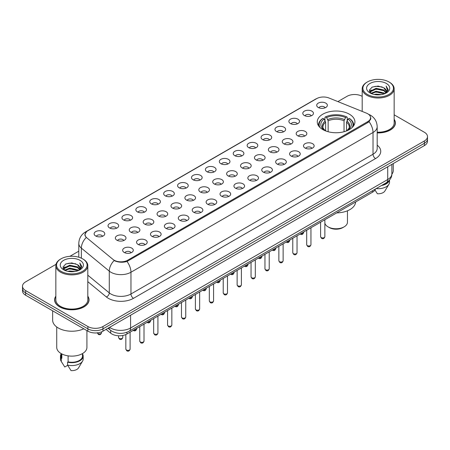 <?xml version="1.0" encoding="UTF-8"?>
<svg xmlns="http://www.w3.org/2000/svg" width="450" height="450" viewBox="0 0 450 450"><rect width="100%" height="100%" fill="white"/><g stroke="black" fill="none" stroke-linecap="round" stroke-linejoin="round"><path stroke-width="0.67" d="M349.397 114.199A18.821 10.867 0 0 0 328.888 111.847A18.821 10.867 0 0 0 317.267 121.883A18.821 10.867 0 0 0 322.779 129.566A18.821 10.867 0 0 0 343.294 131.923A18.821 10.867 0 0 0 354.909 121.883A18.821 10.867 0 0 0 349.397 114.199M304.352 115.504A5.327 3.077 180 0 1 303.294 114.638A5.327 3.077 180 0 1 305.055 110.812A5.327 3.077 180 0 1 311.884 111.156A5.327 3.077 180 0 1 312.941 114.638A5.327 3.077 180 0 1 304.352 115.504M311.237 115.824A3.195 1.845 0 0 0 310.376 114.924A3.195 1.845 0 0 0 307.226 114.457A3.195 1.845 0 0 0 304.999 115.824M290.441 123.536A5.327 3.077 180 0 1 289.384 122.67A5.327 3.077 180 0 1 291.144 118.845A5.327 3.077 180 0 1 297.973 119.188A5.327 3.077 180 0 1 299.031 122.67A5.327 3.077 180 0 1 290.441 123.536M297.321 123.857A3.195 1.845 0 0 0 296.466 122.957A3.195 1.845 0 0 0 293.316 122.49A3.195 1.845 0 0 0 291.088 123.857M276.525 131.569A5.327 3.077 180 0 1 275.468 130.697A5.327 3.077 180 0 1 277.234 126.877A5.327 3.077 180 0 1 284.062 127.221A5.327 3.077 180 0 1 285.12 130.697A5.327 3.077 180 0 1 276.525 131.569M283.41 131.889A3.195 1.845 0 0 0 282.555 130.989A3.195 1.845 0 0 0 279.405 130.523A3.195 1.845 0 0 0 277.178 131.889M262.614 139.601A5.327 3.077 180 0 1 261.557 138.729A5.327 3.077 180 0 1 263.323 134.91A5.327 3.077 180 0 1 270.152 135.253A5.327 3.077 180 0 1 271.204 138.729A5.327 3.077 180 0 1 262.614 139.601M269.499 139.922A3.195 1.845 0 0 0 268.644 139.022A3.195 1.845 0 0 0 265.494 138.555A3.195 1.845 0 0 0 263.267 139.922M248.704 147.634A5.327 3.077 180 0 1 247.646 146.762A5.327 3.077 180 0 1 249.412 142.942A5.327 3.077 180 0 1 256.236 143.286A5.327 3.077 180 0 1 257.293 146.762A5.327 3.077 180 0 1 248.704 147.634M255.589 147.954A3.195 1.845 0 0 0 254.734 147.054A3.195 1.845 0 0 0 251.584 146.588A3.195 1.845 0 0 0 249.351 147.954M234.793 155.666A5.327 3.077 180 0 1 233.736 154.794A5.327 3.077 180 0 1 235.502 150.975A5.327 3.077 180 0 1 242.325 151.312A5.327 3.077 180 0 1 243.382 154.794A5.327 3.077 180 0 1 234.793 155.666M241.678 155.981A3.195 1.845 0 0 0 240.817 155.087A3.195 1.845 0 0 0 237.673 154.614A3.195 1.845 0 0 0 235.44 155.981M220.882 163.699A5.327 3.077 180 0 1 219.825 162.827A5.327 3.077 180 0 1 221.591 159.002A5.327 3.077 180 0 1 228.414 159.345A5.327 3.077 180 0 1 229.472 162.827A5.327 3.077 180 0 1 220.882 163.699M227.768 164.014A3.195 1.845 0 0 0 226.907 163.114A3.195 1.845 0 0 0 223.763 162.647A3.195 1.845 0 0 0 221.529 164.014M206.972 171.726A5.327 3.077 180 0 1 205.914 170.859A5.327 3.077 180 0 1 207.675 167.034A5.327 3.077 180 0 1 214.504 167.377A5.327 3.077 180 0 1 215.561 170.859A5.327 3.077 180 0 1 206.972 171.726M213.857 172.046A3.195 1.845 0 0 0 212.996 171.146A3.195 1.845 0 0 0 209.846 170.679A3.195 1.845 0 0 0 207.619 172.046M193.061 179.758A5.327 3.077 180 0 1 192.004 178.892A5.327 3.077 180 0 1 193.764 175.067A5.327 3.077 180 0 1 200.593 175.41A5.327 3.077 180 0 1 201.651 178.892A5.327 3.077 180 0 1 193.061 179.758M199.946 180.079A3.195 1.845 0 0 0 199.086 179.179A3.195 1.845 0 0 0 195.936 178.712A3.195 1.845 0 0 0 193.708 180.079M179.145 187.791A5.327 3.077 180 0 1 178.093 186.919A5.327 3.077 180 0 1 179.854 183.099A5.327 3.077 180 0 1 186.683 183.442A5.327 3.077 180 0 1 187.74 186.919A5.327 3.077 180 0 1 179.145 187.791M186.03 188.111A3.195 1.845 0 0 0 185.175 187.211A3.195 1.845 0 0 0 182.025 186.744A3.195 1.845 0 0 0 179.797 188.111M165.234 195.823A5.327 3.077 180 0 1 164.177 194.951A5.327 3.077 180 0 1 165.943 191.132A5.327 3.077 180 0 1 172.772 191.475A5.327 3.077 180 0 1 173.829 194.951A5.327 3.077 180 0 1 165.234 195.823M172.119 196.144A3.195 1.845 0 0 0 171.264 195.244A3.195 1.845 0 0 0 168.114 194.777A3.195 1.845 0 0 0 165.887 196.144M151.324 203.856A5.327 3.077 180 0 1 150.266 202.984A5.327 3.077 180 0 1 152.032 199.164A5.327 3.077 180 0 1 158.856 199.507A5.327 3.077 180 0 1 159.913 202.984A5.327 3.077 180 0 1 151.324 203.856M158.209 204.171A3.195 1.845 0 0 0 157.354 203.276A3.195 1.845 0 0 0 154.204 202.809A3.195 1.845 0 0 0 151.976 204.171M137.413 211.888A5.327 3.077 180 0 1 136.356 211.016A5.327 3.077 180 0 1 138.122 207.191A5.327 3.077 180 0 1 144.945 207.534A5.327 3.077 180 0 1 146.002 211.016A5.327 3.077 180 0 1 137.413 211.888M144.298 212.203A3.195 1.845 0 0 0 143.438 211.309A3.195 1.845 0 0 0 140.293 210.836A3.195 1.845 0 0 0 138.06 212.203M123.502 219.915A5.327 3.077 180 0 1 122.445 219.049A5.327 3.077 180 0 1 124.211 215.224A5.327 3.077 180 0 1 131.034 215.567A5.327 3.077 180 0 1 132.092 219.049A5.327 3.077 180 0 1 123.502 219.915M130.388 220.236A3.195 1.845 0 0 0 129.527 219.336A3.195 1.845 0 0 0 126.383 218.869A3.195 1.845 0 0 0 124.149 220.236M109.592 227.947A5.327 3.077 180 0 1 108.534 227.081A5.327 3.077 180 0 1 110.301 223.256A5.327 3.077 180 0 1 117.124 223.599A5.327 3.077 180 0 1 118.181 227.081A5.327 3.077 180 0 1 109.592 227.947M116.477 228.268A3.195 1.845 0 0 0 115.616 227.368A3.195 1.845 0 0 0 112.466 226.901A3.195 1.845 0 0 0 110.239 228.268M95.681 235.98A5.327 3.077 180 0 1 94.624 235.114A5.327 3.077 180 0 1 96.384 231.289A5.327 3.077 180 0 1 103.213 231.632A5.327 3.077 180 0 1 104.271 235.114A5.327 3.077 180 0 1 95.681 235.98M102.566 236.301A3.195 1.845 0 0 0 101.706 235.401A3.195 1.845 0 0 0 98.556 234.934A3.195 1.845 0 0 0 96.328 236.301M318.262 107.477A5.327 3.077 180 0 1 317.205 106.605A5.327 3.077 180 0 1 318.971 102.78A5.327 3.077 180 0 1 325.794 103.123A5.327 3.077 180 0 1 326.852 106.605A5.327 3.077 180 0 1 318.262 107.477M325.147 107.792A3.195 1.845 0 0 0 324.287 106.897A3.195 1.845 0 0 0 321.137 106.425A3.195 1.845 0 0 0 318.909 107.792M297.748 135.787A5.327 3.077 180 0 1 296.691 134.921A5.327 3.077 180 0 1 298.451 131.096A5.327 3.077 180 0 1 305.28 131.439A5.327 3.077 180 0 1 306.338 134.921A5.327 3.077 180 0 1 297.748 135.787M304.633 136.108A3.195 1.845 0 0 0 303.772 135.208A3.195 1.845 0 0 0 300.623 134.741A3.195 1.845 0 0 0 298.395 136.108M283.832 143.82A5.327 3.077 180 0 1 282.78 142.948A5.327 3.077 180 0 1 284.541 139.129A5.327 3.077 180 0 1 291.369 139.472A5.327 3.077 180 0 1 292.427 142.948A5.327 3.077 180 0 1 283.832 143.82M290.717 144.141A3.195 1.845 0 0 0 289.862 143.241A3.195 1.845 0 0 0 286.712 142.774A3.195 1.845 0 0 0 284.484 144.141M269.921 151.852A5.327 3.077 180 0 1 268.864 150.981A5.327 3.077 180 0 1 270.63 147.161A5.327 3.077 180 0 1 277.459 147.504A5.327 3.077 180 0 1 278.516 150.981A5.327 3.077 180 0 1 269.921 151.852M276.806 152.173A3.195 1.845 0 0 0 275.951 151.273A3.195 1.845 0 0 0 272.801 150.806A3.195 1.845 0 0 0 270.574 152.173M256.011 159.885A5.327 3.077 180 0 1 254.953 159.013A5.327 3.077 180 0 1 256.719 155.194A5.327 3.077 180 0 1 263.543 155.531A5.327 3.077 180 0 1 264.6 159.013A5.327 3.077 180 0 1 256.011 159.885M262.896 160.2A3.195 1.845 0 0 0 262.041 159.306A3.195 1.845 0 0 0 258.891 158.833A3.195 1.845 0 0 0 256.663 160.2M242.1 167.917A5.327 3.077 180 0 1 241.042 167.046A5.327 3.077 180 0 1 242.809 163.221A5.327 3.077 180 0 1 249.632 163.564A5.327 3.077 180 0 1 250.689 167.046A5.327 3.077 180 0 1 242.1 167.917M248.985 168.232A3.195 1.845 0 0 0 248.124 167.333A3.195 1.845 0 0 0 244.98 166.866A3.195 1.845 0 0 0 242.747 168.232M228.189 175.944A5.327 3.077 180 0 1 227.132 175.078A5.327 3.077 180 0 1 228.898 171.253A5.327 3.077 180 0 1 235.721 171.596A5.327 3.077 180 0 1 236.779 175.078A5.327 3.077 180 0 1 228.189 175.944M235.074 176.265A3.195 1.845 0 0 0 234.214 175.365A3.195 1.845 0 0 0 231.069 174.898A3.195 1.845 0 0 0 228.836 176.265M214.279 183.977A5.327 3.077 180 0 1 213.221 183.111A5.327 3.077 180 0 1 214.987 179.286A5.327 3.077 180 0 1 221.811 179.629A5.327 3.077 180 0 1 222.868 183.111A5.327 3.077 180 0 1 214.279 183.977M221.164 184.297A3.195 1.845 0 0 0 220.303 183.398A3.195 1.845 0 0 0 217.153 182.931A3.195 1.845 0 0 0 214.926 184.297M200.368 192.009A5.327 3.077 180 0 1 199.311 191.138A5.327 3.077 180 0 1 201.071 187.318A5.327 3.077 180 0 1 207.9 187.661A5.327 3.077 180 0 1 208.958 191.138A5.327 3.077 180 0 1 200.368 192.009M207.253 192.33A3.195 1.845 0 0 0 206.393 191.43A3.195 1.845 0 0 0 203.243 190.963A3.195 1.845 0 0 0 201.015 192.33M186.458 200.042A5.327 3.077 180 0 1 185.4 199.17A5.327 3.077 180 0 1 187.161 195.351A5.327 3.077 180 0 1 193.989 195.694A5.327 3.077 180 0 1 195.047 199.17A5.327 3.077 180 0 1 186.458 200.042M193.337 200.362A3.195 1.845 0 0 0 192.482 199.463A3.195 1.845 0 0 0 189.332 198.996A3.195 1.845 0 0 0 187.104 200.362M172.541 208.074A5.327 3.077 180 0 1 171.484 207.203A5.327 3.077 180 0 1 173.25 203.383A5.327 3.077 180 0 1 180.079 203.726A5.327 3.077 180 0 1 181.136 207.203A5.327 3.077 180 0 1 172.541 208.074M179.426 208.395A3.195 1.845 0 0 0 178.571 207.495A3.195 1.845 0 0 0 175.421 207.028A3.195 1.845 0 0 0 173.194 208.395M158.631 216.107A5.327 3.077 180 0 1 157.573 215.235A5.327 3.077 180 0 1 159.339 211.41A5.327 3.077 180 0 1 166.168 211.753A5.327 3.077 180 0 1 167.22 215.235A5.327 3.077 180 0 1 158.631 216.107M165.516 216.422A3.195 1.845 0 0 0 164.661 215.528A3.195 1.845 0 0 0 161.511 215.055A3.195 1.845 0 0 0 159.283 216.422M144.72 224.139A5.327 3.077 180 0 1 143.662 223.268A5.327 3.077 180 0 1 145.429 219.442A5.327 3.077 180 0 1 152.252 219.786A5.327 3.077 180 0 1 153.309 223.268A5.327 3.077 180 0 1 144.72 224.139M151.605 224.454A3.195 1.845 0 0 0 150.75 223.554A3.195 1.845 0 0 0 147.6 223.088A3.195 1.845 0 0 0 145.367 224.454M130.809 232.166A5.327 3.077 180 0 1 129.752 231.3A5.327 3.077 180 0 1 131.518 227.475A5.327 3.077 180 0 1 138.341 227.818A5.327 3.077 180 0 1 139.399 231.3A5.327 3.077 180 0 1 130.809 232.166M137.694 232.487A3.195 1.845 0 0 0 136.834 231.587A3.195 1.845 0 0 0 133.689 231.12A3.195 1.845 0 0 0 131.456 232.487M116.899 240.199A5.327 3.077 180 0 1 115.841 239.333A5.327 3.077 180 0 1 117.608 235.507A5.327 3.077 180 0 1 124.431 235.851A5.327 3.077 180 0 1 125.488 239.333A5.327 3.077 180 0 1 116.899 240.199M123.784 240.519A3.195 1.845 0 0 0 122.923 239.619A3.195 1.845 0 0 0 119.779 239.153A3.195 1.845 0 0 0 117.546 240.519M305.055 148.039A5.327 3.077 180 0 1 303.998 147.167A5.327 3.077 180 0 1 305.758 143.347A5.327 3.077 180 0 1 312.587 143.691A5.327 3.077 180 0 1 313.644 147.167A5.327 3.077 180 0 1 305.055 148.039M311.94 148.359A3.195 1.845 0 0 0 311.079 147.459A3.195 1.845 0 0 0 307.929 146.993A3.195 1.845 0 0 0 305.702 148.359M291.144 156.071A5.327 3.077 180 0 1 290.087 155.199A5.327 3.077 180 0 1 291.848 151.38A5.327 3.077 180 0 1 298.676 151.723A5.327 3.077 180 0 1 299.734 155.199A5.327 3.077 180 0 1 291.144 156.071M298.024 156.392A3.195 1.845 0 0 0 297.169 155.492A3.195 1.845 0 0 0 294.019 155.025A3.195 1.845 0 0 0 291.791 156.392M277.228 164.104A5.327 3.077 180 0 1 276.171 163.232A5.327 3.077 180 0 1 277.937 159.412A5.327 3.077 180 0 1 284.766 159.756A5.327 3.077 180 0 1 285.823 163.232A5.327 3.077 180 0 1 277.228 164.104M284.113 164.419A3.195 1.845 0 0 0 283.258 163.524A3.195 1.845 0 0 0 280.108 163.052A3.195 1.845 0 0 0 277.881 164.419M263.317 172.136A5.327 3.077 180 0 1 262.26 171.264A5.327 3.077 180 0 1 264.026 167.439A5.327 3.077 180 0 1 270.855 167.782A5.327 3.077 180 0 1 271.907 171.264A5.327 3.077 180 0 1 263.317 172.136M270.202 172.451A3.195 1.845 0 0 0 269.347 171.551A3.195 1.845 0 0 0 266.197 171.084A3.195 1.845 0 0 0 263.97 172.451M249.407 180.163A5.327 3.077 180 0 1 248.349 179.297A5.327 3.077 180 0 1 250.116 175.472A5.327 3.077 180 0 1 256.939 175.815A5.327 3.077 180 0 1 257.996 179.297A5.327 3.077 180 0 1 249.407 180.163M256.292 180.484A3.195 1.845 0 0 0 255.437 179.584A3.195 1.845 0 0 0 252.287 179.117A3.195 1.845 0 0 0 250.054 180.484M235.496 188.196A5.327 3.077 180 0 1 234.439 187.329A5.327 3.077 180 0 1 236.205 183.504A5.327 3.077 180 0 1 243.028 183.847A5.327 3.077 180 0 1 244.086 187.329A5.327 3.077 180 0 1 235.496 188.196M242.381 188.516A3.195 1.845 0 0 0 241.521 187.616A3.195 1.845 0 0 0 238.376 187.149A3.195 1.845 0 0 0 236.143 188.516M221.586 196.228A5.327 3.077 180 0 1 220.528 195.356A5.327 3.077 180 0 1 222.294 191.537A5.327 3.077 180 0 1 229.118 191.88A5.327 3.077 180 0 1 230.175 195.356A5.327 3.077 180 0 1 221.586 196.228M228.471 196.549A3.195 1.845 0 0 0 227.61 195.649A3.195 1.845 0 0 0 224.46 195.182A3.195 1.845 0 0 0 222.232 196.549M207.675 204.261A5.327 3.077 180 0 1 206.618 203.389A5.327 3.077 180 0 1 208.378 199.569A5.327 3.077 180 0 1 215.207 199.912A5.327 3.077 180 0 1 216.264 203.389A5.327 3.077 180 0 1 207.675 204.261M214.56 204.581A3.195 1.845 0 0 0 213.699 203.681A3.195 1.845 0 0 0 210.549 203.214A3.195 1.845 0 0 0 208.322 204.581M193.764 212.293A5.327 3.077 180 0 1 192.707 211.421A5.327 3.077 180 0 1 194.468 207.602A5.327 3.077 180 0 1 201.296 207.945A5.327 3.077 180 0 1 202.354 211.421A5.327 3.077 180 0 1 193.764 212.293M200.649 212.614A3.195 1.845 0 0 0 199.789 211.714A3.195 1.845 0 0 0 196.639 211.247A3.195 1.845 0 0 0 194.411 212.614M179.848 220.326A5.327 3.077 180 0 1 178.796 219.454A5.327 3.077 180 0 1 180.557 215.629A5.327 3.077 180 0 1 187.386 215.972A5.327 3.077 180 0 1 188.443 219.454A5.327 3.077 180 0 1 179.848 220.326M186.733 220.641A3.195 1.845 0 0 0 185.878 219.746A3.195 1.845 0 0 0 182.728 219.274A3.195 1.845 0 0 0 180.501 220.641M165.938 228.358A5.327 3.077 180 0 1 164.88 227.486A5.327 3.077 180 0 1 166.646 223.661A5.327 3.077 180 0 1 173.475 224.004A5.327 3.077 180 0 1 174.532 227.486A5.327 3.077 180 0 1 165.938 228.358M172.822 228.673A3.195 1.845 0 0 0 171.968 227.773A3.195 1.845 0 0 0 168.817 227.306A3.195 1.845 0 0 0 166.59 228.673M152.027 236.385A5.327 3.077 180 0 1 150.969 235.519A5.327 3.077 180 0 1 152.736 231.694A5.327 3.077 180 0 1 159.559 232.037A5.327 3.077 180 0 1 160.616 235.519A5.327 3.077 180 0 1 152.027 236.385M158.912 236.706A3.195 1.845 0 0 0 158.057 235.806A3.195 1.845 0 0 0 154.907 235.339A3.195 1.845 0 0 0 152.679 236.706M138.116 244.417A5.327 3.077 180 0 1 137.059 243.551A5.327 3.077 180 0 1 138.825 239.726A5.327 3.077 180 0 1 145.648 240.069A5.327 3.077 180 0 1 146.706 243.551A5.327 3.077 180 0 1 138.116 244.417M145.001 244.738A3.195 1.845 0 0 0 144.141 243.838A3.195 1.845 0 0 0 140.996 243.371A3.195 1.845 0 0 0 138.763 244.738M124.206 252.45A5.327 3.077 180 0 1 123.148 251.578A5.327 3.077 180 0 1 124.914 247.759A5.327 3.077 180 0 1 131.737 248.102A5.327 3.077 180 0 1 132.795 251.578A5.327 3.077 180 0 1 124.206 252.45M131.091 252.771A3.195 1.845 0 0 0 130.23 251.871A3.195 1.845 0 0 0 127.086 251.404A3.195 1.845 0 0 0 124.853 252.771M366.474 113.158A9.591 5.535 180 0 1 367.757 113.782A9.591 5.535 180 0 1 370.564 117.698A9.591 5.535 180 0 1 367.757 121.612L127.693 260.207A9.591 5.535 180 0 1 113.062 259.47L86.794 237.808A9.591 5.535 180 0 1 85.061 234.636A9.591 5.535 180 0 1 87.868 230.721L316.682 98.617A9.591 5.535 180 0 1 328.961 97.993L366.474 113.158M375.457 189.011A10.654 6.148 180 0 1 372.521 192.218L126.945 333.996A10.654 6.148 180 0 1 110.689 333.174L106.076 329.377M55.845 296.151A17.224 9.945 0 0 0 54.602 299.858A17.224 9.945 0 0 0 59.648 306.889A17.224 9.945 0 0 0 78.413 309.043A17.224 9.945 0 0 0 89.049 299.858A17.224 9.945 0 0 0 87.806 296.151M370.941 118.103L369.062 121.708L368.134 122.389L126.996 261.467C122.985 262.614 119.042 262.474 115.172 261.034L114.137 260.533A12.431 8.314 129.5 0 0 109.282 271.142L81.36 248.124A14.203 8.201 180 0 1 78.789 243.416L78.789 257.22M56.002 264.341L25.622 281.88A10.654 6.148 0 0 0 22.5 286.228L22.5 290.869A10.654 6.148 0 0 0 25.622 295.217L87.896 331.172L87.896 328.854A10.654 6.148 0 0 0 102.96 328.854L424.378 143.286A10.654 6.148 0 0 0 427.5 138.938A10.654 6.148 0 0 1 424.378 143.286L102.96 328.854A10.654 6.148 0 0 1 87.896 328.854L25.622 292.899L87.896 328.854L87.896 326.531A10.654 6.148 0 0 0 102.96 326.531L424.378 140.963A10.654 6.148 0 0 0 427.5 136.614A10.654 6.148 0 0 0 424.378 132.266L394.155 114.817M22.5 288.551A10.654 6.148 0 0 0 25.622 292.899A10.654 6.148 0 0 1 22.5 288.551M81.36 258.176L81.36 248.124A12.431 8.314 129.5 0 1 86.181 237.544L84.814 234.63L86.569 231.643M377.19 132.913A17.224 9.945 0 0 0 395.398 122.985A17.224 9.945 0 0 0 394.155 119.278M362.194 96.362L362.104 96.311A10.654 6.148 0 0 0 347.04 96.311L337.877 101.599M78.789 251.184L69.896 256.32M22.5 286.228A10.654 6.148 0 0 0 25.622 290.582L87.896 326.531M87.896 331.172A10.654 6.148 0 0 0 102.96 331.172L424.378 145.603A10.654 6.148 0 0 0 427.5 141.255L427.5 136.614M367.38 94.427A15.272 8.814 0 0 0 388.974 94.427A15.272 8.814 0 0 0 388.974 81.956L389.475 82.249A15.981 9.225 0 0 1 394.155 88.774A15.981 9.225 0 0 1 384.289 97.296A15.981 9.225 0 0 1 366.874 95.299A15.981 9.225 0 0 1 362.194 88.774A15.981 9.225 0 0 1 366.874 82.249L367.38 81.956A15.272 8.814 0 0 0 367.38 94.427M377.19 132.199A15.981 9.225 0 0 0 394.155 122.985L394.155 88.774M377.19 132.812A17.044 9.844 0 0 0 395.224 122.985A17.044 9.844 0 0 0 394.155 119.565M391.866 174.206A15.092 8.713 0 0 0 393.266 170.539L393.266 163.564M374.141 94.461L376.099 94.106L381.319 94.629M376.431 94.804L378.99 94.86M370.873 93.353L376.099 91.204L383.85 92.891L384.834 93.662M371.368 93.6L376.099 91.929L384.244 93.887M370.221 92.751L370.423 91.103L376.099 88.307L383.85 89.989L385.926 92.301M370.176 92.548L370.423 91.828L376.099 89.032L383.85 90.714L385.74 92.644M384.879 93.645A8.027 4.635 0 0 0 386.201 91.091A8.027 4.635 0 0 0 383.85 87.817L386.196 91.266M386.364 83.464A11.576 6.683 0 0 0 369.99 83.464A11.576 6.683 0 0 0 369.99 92.919A11.576 6.683 0 0 0 386.364 92.919A11.576 6.683 0 0 0 386.364 83.464M383.85 87.817L378.129 86.057L372.206 87.075L369.343 90.118L370.969 93.426M385.661 93.291L388.046 90.242L388.125 89.522L386.134 86.074L387.298 89.933L385.003 93.594M382.764 184.787A10.654 6.148 0 0 0 388.086 181.502M389.475 82.249L388.974 81.956A15.272 8.814 0 0 0 367.38 81.956M374.974 190.013L377.392 193.753A7.104 4.101 0 0 0 384.891 191.014L388.918 184.281A11.362 6.559 0 0 0 389.537 182.138L389.537 180.045M376.172 188.595A11.362 6.559 0 0 0 388.918 184.281M381.521 185.507A11.362 6.559 0 0 0 389.424 180.18M386.134 86.074L388.125 89.663M371.88 87.238L375.598 86.327L382.146 86.923M369.489 91.603L370.631 90.754M373.202 89.685L375.598 89.229L381.904 89.752M373.202 92.582L375.598 92.126L381.904 92.649M369.399 91.328L371.306 90.028M370.727 93.234L371.306 92.931M61.026 271.299A15.272 8.814 0 0 0 82.62 271.299A15.272 8.814 0 0 0 82.62 258.829L83.126 259.121A15.981 9.225 0 0 1 87.806 265.641A15.981 9.225 0 0 1 77.94 274.168A15.981 9.225 0 0 1 60.525 272.166A15.981 9.225 0 0 1 55.845 265.641A15.981 9.225 0 0 1 60.525 259.121L61.026 258.829A15.272 8.814 0 0 0 61.026 271.299M55.845 265.641L55.845 299.858A15.981 9.225 0 0 0 60.525 306.382A15.981 9.225 0 0 0 77.94 308.379A15.981 9.225 0 0 0 87.806 299.858L87.806 265.641M55.845 296.432A17.044 9.844 0 0 0 54.776 299.858A17.044 9.844 0 0 0 59.771 306.816A17.044 9.844 0 0 0 78.345 308.947A17.044 9.844 0 0 0 88.869 299.858A17.044 9.844 0 0 0 87.806 296.432M52.65 310.821L52.65 320.152A19.176 11.07 0 0 0 58.264 327.983A19.176 11.07 0 0 0 83.796 328.804M56.734 326.987L56.734 347.411A15.092 8.713 0 0 0 61.149 353.571A15.092 8.713 0 0 0 77.603 355.461A15.092 8.713 0 0 0 86.918 347.411L86.918 330.609M67.787 271.327L69.744 270.979L74.964 271.496M70.082 271.671L72.636 271.733M64.519 270.219L69.744 268.076L77.501 269.758L78.48 270.534M65.019 270.472L69.744 268.802L77.889 270.759M63.872 269.623L64.069 267.969L69.744 265.179L77.501 266.861L79.577 269.173M63.827 269.415L64.069 268.695L69.744 265.899L77.501 267.587L79.391 269.516M78.525 270.517A8.027 4.635 0 0 0 79.853 267.964A8.027 4.635 0 0 0 77.501 264.684L79.847 268.138M80.01 260.336A11.576 6.683 0 0 0 63.636 260.336A11.576 6.683 0 0 0 63.636 269.792A11.576 6.683 0 0 0 80.01 269.792A11.576 6.683 0 0 0 80.01 260.336M77.501 264.684L71.781 262.929L65.852 263.947L62.994 266.985L64.614 270.298M79.307 270.163L81.698 267.109L81.771 266.394L79.785 262.946L80.944 266.805L78.654 270.461M61.172 353.582L61.172 356.108A10.654 6.148 0 0 0 61.836 358.251L61.836 353.942M61.172 353.824A11.362 6.559 0 0 0 60.463 356.108L60.463 359.01A11.362 6.559 0 0 0 61.082 361.147A11.362 6.559 0 0 0 61.29 361.468L64.766 366.998L67.691 365.31M61.29 361.468L61.29 358.566L61.836 358.251M60.463 356.108A11.362 6.559 0 0 0 61.29 358.566M68.113 355.854L68.113 361.873A10.654 6.148 0 0 0 82.479 356.108L82.479 353.582M83.126 259.121L82.62 258.829A15.272 8.814 0 0 0 61.026 258.829M68.113 361.873L67.567 362.194L67.567 365.091L71.044 370.626A7.104 4.101 0 0 0 78.536 367.886L82.564 361.147A11.362 6.559 0 0 0 83.188 359.01L83.188 356.108A11.362 6.559 0 0 0 82.479 353.824M67.567 365.091A11.362 6.559 0 0 0 82.564 361.147M67.567 362.194A11.362 6.559 0 0 0 83.188 356.108M79.785 262.946L81.771 266.535M65.531 264.105L69.249 263.199L75.797 263.796M63.141 268.47L64.277 267.626M66.853 266.558L69.249 266.096L75.555 266.625M66.853 269.454L69.249 268.999L75.555 269.522M63.045 268.194L64.952 266.901M64.378 270.107L64.952 269.798M324.861 223.222A11.362 6.559 0 0 0 328.056 226.851L329.31 227.576A9.591 5.535 0 0 0 342.872 227.576L344.126 226.851A11.362 6.559 0 0 0 347.456 222.21L347.456 210.797M329.31 227.576L328.056 226.851A11.362 6.559 0 0 0 344.126 226.851M325.631 130.916L325.631 122.242L324.113 119.031A15.272 8.814 0 0 0 324.113 129.96L323.826 130.129M324.956 120.482L324.956 117.197L325.457 116.91A16.903 9.759 0 0 1 346.719 116.91L345.561 117.579A15.272 8.814 0 0 0 326.621 117.579L328.14 120.797L328.14 131.732M344.042 131.732L344.042 120.797L345.561 117.579M336.707 212.895A19.53 11.278 0 0 0 355.613 201.977M320.046 127.564A16.903 9.759 0 0 1 322.948 118.356L322.442 118.648A17.612 10.17 0 0 0 318.476 125.072A17.612 10.17 0 0 0 318.516 125.781M346.719 116.91L347.226 117.197L347.226 120.482M322.948 118.356L324.113 119.031M326.621 117.579L325.457 116.91M324.113 129.96L325.502 130.871M353.661 125.781A17.612 10.17 0 0 0 353.706 125.072A17.612 10.17 0 0 0 349.734 118.648L349.234 118.356A16.903 9.759 0 0 1 352.136 127.564M348.356 130.129L348.069 129.96A15.272 8.814 0 0 0 348.069 119.031L349.234 118.356M346.674 130.871L348.069 129.96M348.069 119.031L346.551 122.242L346.551 130.916M127.693 260.207L127.693 261.186M367.757 121.612L367.757 122.608M372.521 190.704L372.521 192.218M110.689 330.396L110.689 333.174M126.945 332.257L126.945 333.996M377.19 145.181A17.758 10.249 180 0 1 375.542 158.58L133.47 298.333A3.549 2.047 60 0 1 130.961 293.985L373.027 154.232A14.203 8.201 0 0 0 377.19 148.433L377.19 126.686A14.203 8.201 180 0 1 373.027 132.486A12.431 7.178 -120 0 0 369.062 121.708M133.47 298.333A17.758 10.249 180 0 1 108.36 298.333A17.758 10.249 180 0 1 106.369 296.966L87.806 281.661M110.869 293.985A14.203 8.201 0 0 0 130.961 293.985L130.961 272.239A14.203 8.201 180 0 1 110.869 272.239A14.203 8.201 180 0 1 109.282 271.142L109.282 292.894A14.203 8.201 0 0 0 110.869 293.985M377.19 126.686C376.948 121.579 374.704 117.748 370.451 115.194L368.662 114.323A12.431 5.822 112 0 0 368.494 114.261M126.996 261.467A12.431 7.178 60 0 1 130.961 272.239L373.027 132.486L373.027 154.232A3.549 2.047 60 0 0 375.542 158.58M86.811 231.446A12.431 7.178 -120 0 0 85.522 231.93C81.276 234.478 79.031 238.309 78.789 243.416M85.522 231.93L315.636 99.073A12.431 7.178 60 0 1 316.581 98.674M102.96 326.531L102.96 331.172M424.378 140.963L424.378 145.603M25.622 290.582L25.622 295.217M87.806 275.186L109.282 292.894A3.549 2.374 -50.5 0 1 106.369 296.966M109.541 327.375A14.203 8.201 0 0 0 110.498 327.983A14.203 8.201 0 0 0 130.584 327.983L387.72 179.528A14.203 8.201 0 0 0 391.877 173.728C391.984 177.255 390.105 180.27 386.246 182.779L129.111 331.234A7.104 4.101 60 0 0 130.584 327.983L130.584 315.225M387.72 166.77L387.72 179.528A7.104 4.101 60 0 1 386.246 182.779M108.968 327.707A7.104 4.753 129.5 0 0 110.205 330.019L108.045 328.236M324.861 236.706C324.157 238.624 323.072 239.186 321.593 238.388L320.603 236.706A2.132 1.232 0 0 0 321.227 237.578A2.132 1.232 0 0 0 323.544 237.842A2.132 1.232 0 0 0 324.861 236.706L324.861 219.735M310.95 244.738C310.247 246.656 309.161 247.219 307.682 246.42L306.692 244.738A2.132 1.232 0 0 0 307.311 245.61A2.132 1.232 0 0 0 309.634 245.874A2.132 1.232 0 0 0 310.95 244.738L310.95 227.762M297.039 252.771C296.336 254.689 295.245 255.246 293.771 254.453L292.776 252.771A2.132 1.232 0 0 0 293.4 253.643A2.132 1.232 0 0 0 295.723 253.907A2.132 1.232 0 0 0 297.039 252.771L297.039 235.794M283.129 260.803C282.426 262.721 281.334 263.278 279.861 262.485L278.865 260.803A2.132 1.232 0 0 0 279.489 261.675A2.132 1.232 0 0 0 281.812 261.939A2.132 1.232 0 0 0 283.129 260.803L283.129 243.827M269.218 268.836C268.515 270.748 267.424 271.311 265.944 270.517L264.954 268.836A2.132 1.232 0 0 0 265.579 269.702A2.132 1.232 0 0 0 267.902 269.972A2.132 1.232 0 0 0 269.218 268.836L269.218 251.859M255.308 276.868C254.604 278.781 253.513 279.343 252.034 278.55L251.044 276.868A2.132 1.232 0 0 0 251.668 277.734A2.132 1.232 0 0 0 253.991 278.004A2.132 1.232 0 0 0 255.308 276.868L255.308 259.892M241.391 284.895C240.694 286.813 239.602 287.376 238.123 286.582L237.133 284.895A2.132 1.232 0 0 0 237.757 285.767A2.132 1.232 0 0 0 240.081 286.031A2.132 1.232 0 0 0 241.391 284.895L241.391 267.924M227.481 292.928C226.783 294.846 225.692 295.408 224.213 294.609L223.222 292.928A2.132 1.232 0 0 0 223.847 293.799A2.132 1.232 0 0 0 226.164 294.064A2.132 1.232 0 0 0 227.481 292.928L227.481 275.957M213.57 300.96C212.867 302.878 211.781 303.441 210.302 302.642L209.312 300.96A2.132 1.232 0 0 0 209.936 301.832A2.132 1.232 0 0 0 212.254 302.096A2.132 1.232 0 0 0 213.57 300.96L213.57 283.984M199.659 308.993C198.956 310.911 197.871 311.468 196.391 310.674L195.396 308.993A2.132 1.232 0 0 0 196.02 309.864A2.132 1.232 0 0 0 198.343 310.129A2.132 1.232 0 0 0 199.659 308.993L199.659 292.016M185.749 317.025C185.046 318.943 183.954 319.5 182.481 318.707L181.485 317.025A2.132 1.232 0 0 0 182.109 317.891A2.132 1.232 0 0 0 184.433 318.161A2.132 1.232 0 0 0 185.749 317.025L185.749 300.049M171.838 325.058C171.135 326.97 170.044 327.532 168.564 326.739L167.574 325.058A2.132 1.232 0 0 0 168.199 325.924A2.132 1.232 0 0 0 170.522 326.194A2.132 1.232 0 0 0 171.838 325.058L171.838 308.081M157.928 333.09C157.224 335.002 156.133 335.565 154.654 334.772L153.664 333.09A2.132 1.232 0 0 0 154.288 333.956A2.132 1.232 0 0 0 156.611 334.226A2.132 1.232 0 0 0 157.928 333.09L157.928 316.114M144.011 341.117C143.314 343.035 142.222 343.598 140.743 342.804L139.753 341.117A2.132 1.232 0 0 0 140.377 341.989A2.132 1.232 0 0 0 142.701 342.253A2.132 1.232 0 0 0 144.011 341.117L144.011 324.146M130.101 349.149C129.403 351.067 128.312 351.63 126.832 350.831L125.843 349.149A2.132 1.232 0 0 0 126.467 350.021A2.132 1.232 0 0 0 128.79 350.286A2.132 1.232 0 0 0 130.101 349.149L130.101 332.173M300.769 233.64A2.132 1.232 0 0 0 303.643 232.487C302.94 234.405 301.854 234.968 300.375 234.169L300.133 234.011M286.858 241.672A2.132 1.232 0 0 0 289.733 240.519C289.029 242.438 287.938 243 286.464 242.201L286.222 242.044M272.947 249.705A2.132 1.232 0 0 0 275.822 248.552C275.119 250.47 274.028 251.027 272.548 250.234L272.312 250.071M259.037 257.738A2.132 1.232 0 0 0 261.911 256.584C261.208 258.502 260.117 259.059 258.637 258.266L258.401 258.103M245.126 265.77A2.132 1.232 0 0 0 247.995 264.617C247.297 266.529 246.206 267.092 244.727 266.299L244.491 266.136M231.216 273.803A2.132 1.232 0 0 0 234.084 272.649C233.387 274.562 232.296 275.124 230.816 274.331L230.574 274.168M217.299 281.829A2.132 1.232 0 0 0 220.174 280.676C219.471 282.594 218.385 283.157 216.906 282.364L216.664 282.201M203.389 289.862A2.132 1.232 0 0 0 206.263 288.709C205.56 290.627 204.474 291.189 202.995 290.391L202.753 290.233M189.478 297.894A2.132 1.232 0 0 0 192.352 296.741C191.649 298.659 190.558 299.222 189.084 298.423L188.843 298.26M175.567 305.927A2.132 1.232 0 0 0 178.442 304.774C177.739 306.692 176.648 307.249 175.174 306.456L174.932 306.293M161.657 313.959A2.132 1.232 0 0 0 164.531 312.806C163.828 314.719 162.737 315.281 161.257 314.488L161.021 314.325M147.746 321.992A2.132 1.232 0 0 0 150.621 320.839C149.917 322.751 148.826 323.314 147.347 322.521L147.111 322.358M133.836 330.024A2.132 1.232 0 0 0 136.704 328.871C136.007 330.784 134.916 331.346 133.436 330.553L133.194 330.39M119.16 338.349A2.132 1.232 0 0 0 121.478 338.619A2.132 1.232 0 0 0 122.794 337.478C122.096 339.396 121.005 339.958 119.526 339.165L118.536 337.478A2.132 1.232 0 0 0 119.16 338.349M97.341 332.876A2.132 1.232 0 0 0 97.937 333.551A2.132 1.232 0 0 0 100.26 333.816A2.132 1.232 0 0 0 101.576 332.679C100.873 334.598 99.788 335.16 98.308 334.367L97.318 332.679M325.631 122.242A13.14 7.588 0 0 0 322.948 126.832C322.594 127.508 323.381 128.779 325.322 130.657M344.042 120.797A13.14 7.588 0 0 0 328.14 120.797M325.26 121.005A13.658 7.886 0 0 0 325.26 130.612M344.413 119.554A13.658 7.886 0 0 0 327.769 119.554M346.922 130.612A13.658 7.886 0 0 0 346.922 121.005M346.86 130.657C348.795 128.784 349.588 127.508 349.228 126.832A13.14 7.588 0 0 0 346.551 122.242M85.061 234.636L85.061 235.873M370.564 117.698L370.564 119.734M315.636 99.073L317.914 98.016M129.111 331.234C123.396 334.108 117.681 334.108 111.966 331.234L110.205 330.019M391.877 173.728L391.877 164.368M395.224 124.414L395.224 122.985M370.147 92.666L370.147 92.183M362.194 111.431L362.194 88.774M88.869 301.281L88.869 299.858M63.799 269.539L63.799 269.055M62.235 363.077L61.082 361.147M54.776 301.281L54.776 299.858M320.603 236.706L320.603 222.193M306.692 244.738L306.692 230.226M292.776 252.771L292.776 238.258M278.865 260.803L278.865 246.285M264.954 268.836L264.954 254.317M251.044 276.868L251.044 262.35M237.133 284.895L237.133 270.382M223.222 292.928L223.222 278.415M209.312 300.96L209.312 286.447M195.396 308.993L195.396 294.48M181.485 317.025L181.485 302.507M167.574 325.058L167.574 310.539M153.664 333.09L153.664 318.572M139.753 341.117L139.753 326.604M125.843 349.149L125.843 334.553M303.643 232.487L303.643 231.981M289.733 240.519L289.733 240.013M275.822 248.552L275.822 248.046M261.911 256.584L261.911 256.078M247.995 264.617L247.995 264.111M234.084 272.649L234.084 272.143M220.174 280.676L220.174 280.176M206.263 288.709L206.263 288.202M192.352 296.741L192.352 296.235M178.442 304.774L178.442 304.267M164.531 312.806L164.531 312.3M150.621 320.839L150.621 320.332M136.704 328.871L136.704 328.365M122.794 337.478L122.794 335.481M118.536 337.478L118.536 335.779M101.576 332.679L101.576 331.847M318.476 125.713L318.476 125.072M353.706 125.713L353.706 125.072"/></g></svg>

